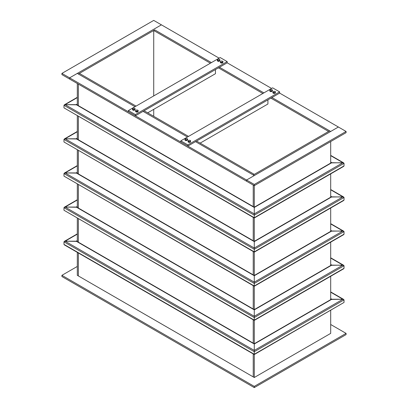 <?xml version="1.0" encoding="UTF-8"?>
<svg xmlns="http://www.w3.org/2000/svg" width="408" height="408" viewBox="0 0 408 408"><rect width="100%" height="100%" fill="white"/><g stroke="black" fill="none" stroke-linecap="round" stroke-linejoin="round"><path stroke-width="0.61" d="M77.306 266.444L61.914 275.329L61.914 276.542L254.276 387.6L254.276 386.386L346.086 333.382L346.086 334.596L254.276 387.6M61.914 275.329L254.276 386.386M346.086 333.382L330.694 324.498M77.306 252.363L77.306 275.329L254.276 377.502L330.694 333.382L330.694 310.417M330.694 299.625L330.694 276.277M330.694 265.491L330.694 242.143M330.694 231.356L330.694 208.009M330.694 197.217L330.694 173.874M330.694 163.083L330.694 141.556M270.887 98.139L328.598 131.458L329.644 130.851L271.937 97.532L330.694 131.458L338.39 127.016L246.58 180.02L330.694 131.458L329.644 130.851L253.225 174.971L254.276 175.578L195.519 141.653L253.225 174.971L254.276 174.364L196.569 141.051M254.276 377.502L254.276 354.537L342.914 303.093M219.127 58.16L161.42 24.842L77.306 73.404L135.012 106.723L77.306 73.404L69.61 77.846L161.42 24.842L153.724 20.4L61.914 73.404L254.276 184.462L254.276 207.203L76.974 104.841L65.086 104.652L63.974 105.295L63.974 107.86L254.276 217.994L254.276 241.337L76.974 138.975L65.086 138.786L63.974 139.429L63.974 141.994L254.276 252.129L254.276 275.476L76.974 173.109L65.086 172.926L63.974 173.563L63.974 176.129L254.276 286.263L254.276 309.611L76.974 207.249L65.086 207.06L63.974 207.703L63.974 210.263L254.276 320.397L254.276 343.745L76.974 241.383L65.086 241.194L63.974 241.837L254.276 351.706L254.276 353.95L254.276 344.01L254.276 354.083M65.086 210.905L63.974 210.263L63.974 207.703L254.276 317.572L254.276 319.816L254.276 309.876L254.276 319.949M65.086 176.771L63.974 176.129L63.974 173.563L254.276 283.433L254.276 285.676L254.276 275.742L254.276 285.809M65.086 142.637L63.974 141.994L63.974 139.429L254.276 249.298L254.276 251.542L254.276 241.607L254.276 251.675M65.086 108.497L63.974 107.86L63.974 105.295L254.276 215.164L254.276 217.408L254.276 207.468L254.276 217.541M253.225 376.9L253.225 353.93L253.225 376.9M253.225 343.138L253.225 319.796L253.225 343.138M253.225 309.004L253.225 285.656L253.225 309.004M253.225 274.87L253.225 251.522L253.225 274.87M253.225 240.735L253.225 217.388L253.225 240.735M253.225 206.596L253.225 185.069L253.225 206.596M187.476 137.011L143.055 111.369L187.476 137.011M78.356 275.935L78.356 252.97L78.356 275.935M78.356 242.179L78.356 218.831L78.356 242.179M78.356 208.044L78.356 184.696L78.356 208.044M78.356 173.91L78.356 150.562L78.356 173.91M78.356 139.771L78.356 116.428L78.356 139.771M78.356 105.636L78.356 84.109L78.356 105.636M210.385 63.209L153.724 30.498L154.775 29.891L78.356 74.011L79.402 73.404L136.063 106.116M144.106 110.762L188.522 136.405M154.775 29.891L211.431 62.602L154.775 29.891M219.479 67.249L263.894 92.891L219.479 67.249M262.844 93.498L218.428 67.85M153.724 116.316L153.724 109.349M153.724 95.921L153.724 30.498M77.306 241.572L77.306 218.229M77.306 207.437L77.306 184.09M77.306 173.303L77.306 149.955M77.306 139.169L77.306 115.821M77.306 105.029L77.306 83.502M61.914 73.404L61.914 74.618L254.276 185.676L346.086 132.671L346.086 131.458L279.633 93.09L187.823 146.095L180.831 142.061L180.831 140.847L272.636 87.842L279.633 91.882L187.823 144.886L187.823 146.095M69.61 77.846L69.61 79.06L69.61 77.846M271.59 88.449L227.169 62.801L135.364 115.811L128.367 111.772L128.367 110.558L220.177 57.553L227.169 61.593L135.364 114.597L135.364 115.811M254.276 184.462L346.086 131.458M246.58 180.02L246.58 181.234L246.58 180.02M330.699 299.89L331.811 299.248L342.914 299.248L344.026 299.89L344.026 302.455L344.026 299.89L342.914 299.248L331.026 299.436L254.276 343.745M254.276 351.385L254.276 353.95L254.276 351.385M65.086 245.04L63.974 244.402L63.974 241.837L63.974 244.402L64.301 244.856L254.276 354.537M344.026 299.89L254.276 351.706L254.276 354.272L344.026 302.455M63.974 241.837L65.086 241.194L76.189 241.194L77.301 241.837M215.455 69.569L215.455 73.71L147.691 112.832M227.169 61.593L227.169 62.801M135.364 114.597L128.367 110.558M267.918 99.858L267.918 103.994L200.155 143.121M279.633 91.882L279.633 93.09M187.823 144.886L180.831 140.847M273.865 91.28L275.002 91.453L273.865 91.28L273.029 91.759L273.865 91.28M275.482 91.82L275.303 92.111L275.002 91.453L275.482 91.82L275.13 93.254L273.814 93.457L272.855 92.902L273.029 91.759L273.335 92.417L272.855 92.223M275.13 92.575L274.472 92.591L275.303 92.111L275.13 93.254M273.814 92.779L273.335 92.417L274.472 92.591L273.814 92.779L273.814 93.457M274.921 93.289L273.972 93.432M273.692 93.386L273.09 93.039M275.344 92.789L275.211 93.08M271.412 90.826L270.754 91.015L270.275 90.647L271.412 90.826L272.243 90.347L272.07 90.811L271.412 90.826M269.795 90.459L269.969 89.995L270.275 90.647L269.795 90.459L269.795 91.137L270.754 91.693L270.754 91.015M270.147 89.699L270.805 89.51L270.147 89.699M271.942 89.689L272.422 90.051L272.243 90.347L271.942 89.689L270.805 89.51L271.942 89.689M272.07 90.811L272.07 91.489L272.422 90.729L272.422 90.051M272.07 91.489L270.754 91.693M272.284 91.025L272.151 91.316M271.861 91.519L270.912 91.667M270.626 91.616L270.03 91.275M222.008 62.307L221.355 62.49L220.871 62.128L222.008 62.307L222.845 61.822L222.666 62.286L222.008 62.307M220.391 61.934L220.57 61.47L220.871 62.128L220.391 61.934L220.391 62.613L220.871 62.893L221.355 63.169L221.355 62.49M220.743 61.18L221.401 60.991L220.743 61.18M222.539 61.164L223.018 61.532L222.845 61.822L222.539 61.164L221.401 60.991L222.539 61.164M222.666 62.286L222.666 62.965L222.845 62.587L223.018 61.532M222.666 62.965L221.355 63.169M222.88 62.506L222.748 62.791M222.457 63L221.508 63.148M221.228 63.097L220.631 62.75M218.948 60.537L218.295 60.726L217.811 60.364L218.948 60.537L219.785 60.058L219.606 60.522L218.948 60.537M217.331 60.17L217.51 59.706L217.811 60.364L217.331 60.17L217.331 60.848L218.295 61.404L218.295 60.726M217.683 59.41L218.341 59.221L217.683 59.41M219.479 59.4L219.958 59.762L219.785 60.058L219.479 59.4L218.341 59.221L219.479 59.4M219.606 60.522L219.606 61.2L219.785 60.823L219.958 59.762M219.606 61.2L218.295 61.404M219.82 60.736L219.688 61.027M219.397 61.231L218.448 61.378M218.168 61.333L217.571 60.986M137.195 111.272L136.542 111.461L136.058 111.093L137.195 111.272L138.031 110.787L137.853 111.257L137.195 111.272M135.578 110.905L135.757 110.435L136.058 111.093L135.578 110.905L135.578 111.583L136.542 112.139L136.542 111.461M135.93 110.145L136.588 109.956L135.93 110.145M137.726 110.135L138.205 110.497L138.031 110.787L137.726 110.135L136.588 109.956L137.726 110.135M137.853 111.257L137.853 111.935L138.031 111.552L138.205 110.497M137.853 111.935L136.542 112.139M138.067 111.471L137.935 111.756M137.644 111.965L136.695 112.113M136.415 112.062L135.818 111.721M134.135 109.502L133.482 109.691L132.998 109.329L134.135 109.502L134.971 109.023L134.793 109.487L134.135 109.502M132.518 109.135L132.697 108.671L132.998 109.329L132.518 109.135L132.518 109.813L132.998 110.094L133.482 110.369L133.482 109.691M132.87 108.38L133.528 108.191L132.87 108.38M134.666 108.365L135.145 108.732L134.971 109.023L134.666 108.365L133.528 108.191L134.666 108.365M134.793 109.487L134.793 110.165L134.971 109.788L135.145 108.732M134.793 110.165L133.482 110.369M135.007 109.701L134.875 109.992M134.584 110.201L133.635 110.344M133.355 110.298L132.758 109.951M189.659 141.561L189.001 141.744L188.522 141.382L189.659 141.561L190.49 141.076L190.317 141.545L189.659 141.561M188.042 141.194L188.216 140.724L188.522 141.382L188.042 141.194L188.042 141.872L188.522 142.147L189.001 142.423L189.001 141.744M188.394 140.434L189.052 140.245L188.394 140.434M190.189 140.423L190.669 140.786L190.49 141.076L190.189 140.423L189.052 140.245L190.189 140.423M190.317 141.545L190.317 142.224L190.669 140.786M190.317 142.224L189.001 142.423M190.531 141.76L190.398 142.045M190.108 142.254L189.159 142.402M188.879 142.351L188.277 142.004M186.599 139.791L185.941 139.98L185.462 139.618L186.599 139.791L187.43 139.312L187.257 139.776L186.599 139.791M184.982 139.424L185.156 138.96L185.462 139.618L184.982 139.424L184.982 140.102L185.462 140.383L185.941 140.658L185.941 139.98M185.334 138.664L185.992 138.48L185.334 138.664M187.129 138.654L187.609 139.016L187.43 139.312L187.129 138.654L185.992 138.48L187.129 138.654M187.257 139.776L187.257 140.454L187.609 139.694L187.609 139.016M187.257 140.454L185.941 140.658M187.471 139.99L187.338 140.281M187.048 140.49L186.099 140.632M185.813 140.587L185.217 140.24M330.699 265.756L331.811 265.113L343.699 265.302L344.026 265.756L344.026 268.316L342.914 268.959M254.276 317.251L254.276 319.816L254.276 317.251M63.974 210.263L254.276 320.132L254.276 317.572L344.026 265.756L342.914 265.113L331.026 265.302L254.276 309.611M254.276 320.397L343.699 268.77L344.026 268.316L344.026 265.756M63.974 207.703L65.086 207.06L76.189 207.06L77.301 207.703M330.699 231.617L331.811 230.979L343.699 231.163L344.026 231.617L344.026 234.182L342.914 234.824M254.276 283.111L254.276 285.676L254.276 283.111M63.974 176.129L254.276 285.998L254.276 283.433L344.026 231.617L342.914 230.979L331.026 231.163L254.276 275.476M254.276 286.263L343.699 234.636L344.026 234.182L344.026 231.617M63.974 173.563L65.086 172.926L76.189 172.926L77.301 173.563M330.699 197.482L331.811 196.84L343.699 197.028L344.026 197.482L344.026 200.048L342.914 200.69M254.276 248.977L254.276 251.542L254.276 248.977M63.974 141.994L254.276 251.864L254.276 249.298L344.026 197.482L342.914 196.84L331.026 197.028L254.276 241.337M254.276 252.129L343.699 200.501L344.026 200.048L344.026 197.482M63.974 139.429L65.086 138.786L76.189 138.786L77.301 139.429M330.699 163.348L331.811 162.705L343.699 162.894L344.026 163.348L344.026 165.913L342.914 166.551M254.276 214.843L254.276 217.408L254.276 214.843M63.974 107.86L254.276 217.729L254.276 215.164L344.026 163.348L342.914 162.705L331.026 162.894L254.276 207.203M254.276 217.994L343.699 166.367L344.026 165.913L344.026 163.348M63.974 105.295L65.086 104.652L76.189 104.652L77.301 105.295M77.306 240.552L76.189 241.194L254.276 344.01L331.811 299.248L330.694 298.605M77.306 234.141L65.086 241.194L254.276 350.421L342.914 299.248L330.694 292.194M63.974 244.402L254.276 354.272M77.306 206.417L76.189 207.06L254.276 309.876L331.811 265.113L330.694 264.471M77.306 200.007L65.086 207.06L254.276 316.287L342.914 265.113L330.694 258.06M254.276 320.132L344.026 268.316M77.306 172.278L76.189 172.926L254.276 275.742L331.811 230.979L330.694 230.331M77.306 165.867L65.086 172.926L254.276 282.152L342.914 230.979L330.694 223.921M254.276 285.998L344.026 234.182M77.306 138.144L76.189 138.786L254.276 241.607L331.811 196.84L330.694 196.197M77.306 131.733L65.086 138.786L254.276 248.018L342.914 196.84L330.694 189.786M254.276 251.864L344.026 200.048M77.306 104.009L76.189 104.652L254.276 207.468L331.811 162.705L330.694 162.063M77.306 97.599L65.086 104.652L254.276 213.879L342.914 162.705L330.694 155.652M254.276 217.729L344.026 165.913M330.694 291.929L343.699 299.436M64.301 241.383L77.306 233.876M330.694 257.79L343.699 265.302M64.301 207.249L77.306 199.742M330.694 223.655L343.699 231.163M64.301 173.109L77.306 165.602M330.694 189.521L343.699 197.028M64.301 138.975L77.306 131.468M330.694 155.387L343.699 162.894M64.301 104.841L77.306 97.334"/></g></svg>
